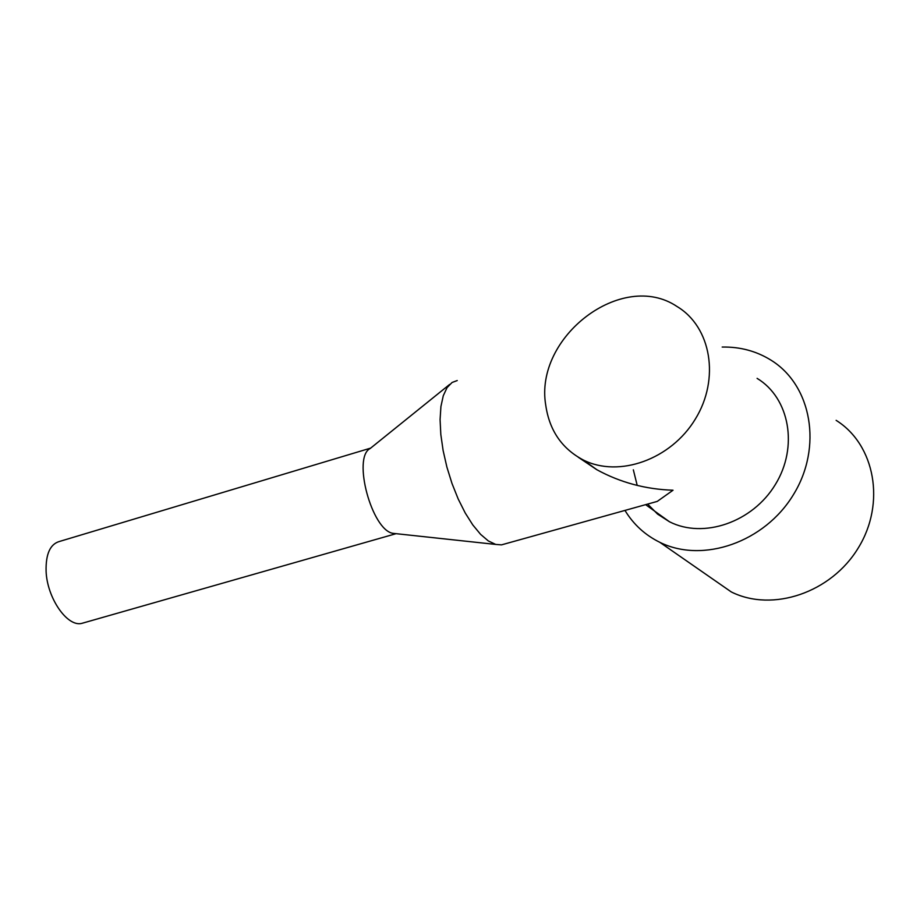<?xml version="1.0" encoding="UTF-8"?>
<svg xmlns="http://www.w3.org/2000/svg" width="920" height="920" viewBox="0 0 920 920"><rect width="100%" height="100%" fill="white"/><g stroke="black" fill="none" stroke-linecap="round" stroke-linejoin="round"><path stroke-width="1.38" d="M710.953 577.817L731.308 591.951C772.535 612.513 831.22 592.768 858.303 547.894C885.88 503.297 875.069 444.659 836.13 420.348M624.967 510.416C633.489 524.446 645.115 535.083 659.87 542.34C702.903 563.672 764.669 542.294 793.454 494.615C822.744 447.212 811.796 385.422 771.121 360.237C756.47 351.118 740.151 346.725 722.188 347.047M633.339 469.821L637.203 485.415M647.657 504.079L657.581 514.107L669.484 521.766C703.466 539.108 752.56 522.295 775.341 484.541C798.537 447.039 789.67 398.003 757.091 378.361M370.668 448.109L59.696 541.397C50.243 543.962 45.701 553.886 46.092 571.147C47.012 597.873 67.114 627.049 81.65 623.415L84.03 622.736M449.673 384.41L370.127 448.546C352.21 457.412 371.772 530.207 392.932 533.335L395.749 533.634M457.24 380.546L452.076 382.478L447.062 387.619L443.279 395.726L440.921 406.525L440.082 419.623L440.818 434.481L443.118 450.524L446.89 467.072L451.984 483.448L458.183 498.962L465.221 512.981L472.799 524.941L480.619 534.382L488.347 540.948L495.684 544.422L501.503 544.87L504.827 543.938M578.289 457.251L596.884 469.74C620.252 482.494 645.633 489.325 673.037 490.222L657.236 501.411L652.349 502.78M545.755 405.26C549.412 430.445 561.924 448.684 583.28 459.988C618.907 478.032 670.887 459.563 695.301 419.129C720.153 378.925 711.217 326.922 677.039 306.521C622.15 269.525 534.014 336.973 545.755 405.26M659.87 542.34L731.308 591.951M396.106 533.669L81.65 623.415M392.932 533.335L495.684 544.422M657.236 501.411L501.503 544.87M583.28 459.988L596.884 469.74M645.61 504.654L669.484 521.766"/></g></svg>
